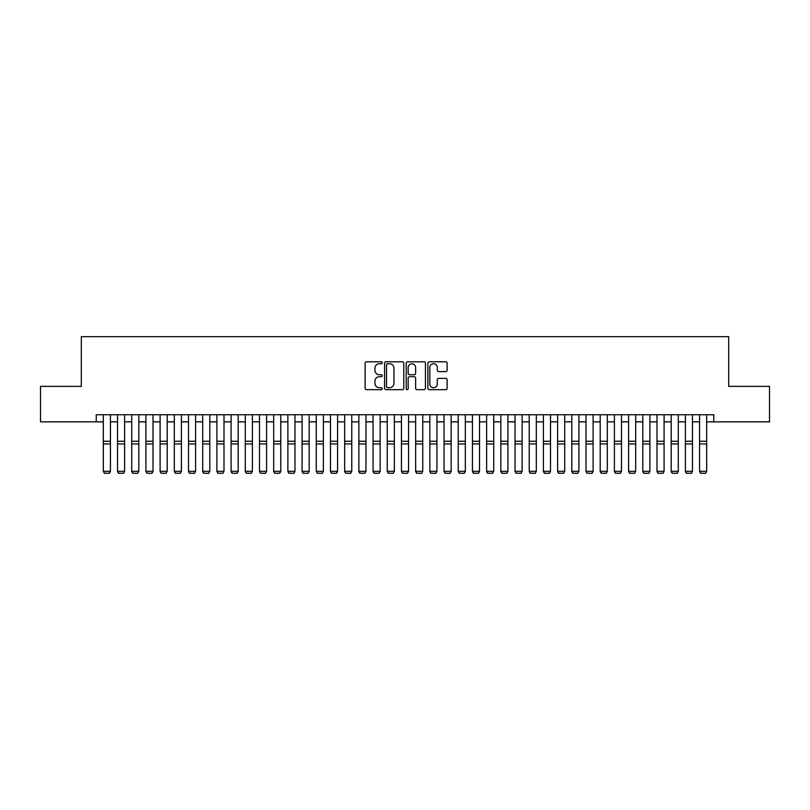 <?xml version="1.0" encoding="UTF-8"?>
<svg xmlns="http://www.w3.org/2000/svg" width="810" height="810" viewBox="0 0 810 810"><rect width="100%" height="100%" fill="white"/><g stroke="black" fill="none" stroke-linecap="round" stroke-linejoin="round"><path stroke-width="1.21" d="M382.29 362.758A0.972 0.972 0 0 0 381.308 361.786L366.505 361.786A1.397 1.397 0 0 0 365.108 363.184L365.108 388.263A1.397 1.397 0 0 0 366.505 389.661L381.308 389.661A0.972 0.972 0 0 0 382.29 388.678A0.972 0.972 0 0 0 381.308 387.707L379.394 387.707A4.455 4.455 0 0 1 374.939 383.251L374.939 381.156A4.455 4.455 0 0 1 379.394 376.701L381.308 376.701A0.972 0.972 0 0 0 382.29 375.718A0.972 0.972 0 0 0 381.308 374.746L379.394 374.746A4.455 4.455 0 0 1 374.939 370.291L374.939 368.196A4.455 4.455 0 0 1 379.394 363.741L381.308 363.741A0.972 0.972 0 0 0 382.29 362.758M445.723 371.608A1.397 1.397 0 0 0 447.12 370.221L447.12 363.184A1.397 1.397 0 0 0 445.723 361.786L429.28 361.786A1.397 1.397 0 0 0 427.893 363.184L427.893 388.263A1.397 1.397 0 0 0 429.28 389.661L445.723 389.661A1.397 1.397 0 0 0 447.12 388.263L447.12 379.758A1.397 1.397 0 0 0 445.723 378.371L438.686 378.371A1.397 1.397 0 0 0 437.299 379.758L437.299 383.981A3.726 3.726 0 0 1 433.563 387.707A3.726 3.726 0 0 1 429.837 383.981L429.837 367.467A3.726 3.726 0 0 1 433.563 363.741A3.726 3.726 0 0 1 437.299 367.467L437.299 370.221A1.397 1.397 0 0 0 438.686 371.608L445.723 371.608M96.218 421.858L40.5 421.858L40.5 386.37L81.314 386.37L81.314 336.676L728.686 336.676L728.686 386.37L769.5 386.37L769.5 421.858L713.782 421.858L713.782 414.76L96.218 414.76L96.218 421.858L103.316 421.858M403.785 363.184A1.397 1.397 0 0 0 402.388 361.786L385.945 361.786A1.397 1.397 0 0 0 384.548 363.184L384.548 388.263A1.397 1.397 0 0 0 385.945 389.661L402.388 389.661A1.397 1.397 0 0 0 403.785 388.263L403.785 363.184M407.612 361.786L424.055 361.786A1.397 1.397 0 0 1 425.452 363.184L425.452 388.263A1.397 1.397 0 0 1 424.055 389.661L417.018 389.661A1.397 1.397 0 0 1 415.621 388.263L415.621 378.088A1.397 1.397 0 0 0 414.234 376.701L409.566 376.701A1.397 1.397 0 0 0 408.169 378.088L408.169 388.678A0.972 0.972 0 0 1 407.197 389.661A0.972 0.972 0 0 1 406.215 388.678L406.215 363.184A1.397 1.397 0 0 1 407.612 361.786M110.423 421.858L117.521 421.858M124.618 421.858L131.716 421.858M138.814 421.858L145.911 421.858M153.009 421.858L160.107 421.858M167.204 421.858L174.302 421.858M181.399 421.858L188.497 421.858M195.595 421.858L202.692 421.858M209.8 421.858L216.898 421.858M223.995 421.858L231.093 421.858M238.191 421.858L245.288 421.858M252.386 421.858L259.483 421.858M266.581 421.858L273.679 421.858M280.776 421.858L287.874 421.858M294.972 421.858L302.069 421.858M309.177 421.858L316.275 421.858M323.372 421.858L330.47 421.858M337.567 421.858L344.665 421.858M351.763 421.858L358.86 421.858M365.958 421.858L373.056 421.858M380.153 421.858L387.251 421.858M394.349 421.858L401.446 421.858M408.554 421.858L415.651 421.858M422.749 421.858L429.847 421.858M436.944 421.858L444.042 421.858M451.14 421.858L458.237 421.858M465.335 421.858L472.433 421.858M479.53 421.858L486.628 421.858M493.725 421.858L500.823 421.858M507.931 421.858L515.028 421.858M522.126 421.858L529.224 421.858M536.321 421.858L543.419 421.858M550.516 421.858L557.614 421.858M564.712 421.858L571.809 421.858M578.907 421.858L586.005 421.858M593.102 421.858L600.2 421.858M607.308 421.858L614.405 421.858M621.503 421.858L628.601 421.858M635.698 421.858L642.796 421.858M649.893 421.858L656.991 421.858M664.089 421.858L671.186 421.858M678.284 421.858L685.381 421.858M692.479 421.858L699.577 421.858M706.684 421.858L713.782 421.858M387.474 363.741A0.972 0.972 0 0 0 386.502 364.713L386.502 386.734A0.972 0.972 0 0 0 387.474 387.707L389.499 387.707A4.455 4.455 0 0 0 393.954 383.251L393.954 368.196A4.455 4.455 0 0 0 389.499 363.741L387.474 363.741M415.621 367.537A3.726 3.726 0 0 0 411.895 363.811A3.726 3.726 0 0 0 408.169 367.537L408.169 373.349A1.397 1.397 0 0 0 409.566 374.746L414.234 374.746A1.397 1.397 0 0 0 415.621 373.349L415.621 367.537M110.423 414.76L110.423 471.552L109.35 473.324L104.389 473.212L109.35 473.324M104.389 473.324L103.316 471.298L110.423 471.298L109.35 473.212M103.316 414.76L103.316 471.298L104.389 473.212M117.521 471.552L118.584 473.324L117.521 471.298L124.618 471.298L123.555 473.324L118.584 473.212L123.555 473.324M131.716 471.552L132.779 473.324L131.716 471.298L138.814 471.298L137.751 473.324L132.779 473.212L137.751 473.324M145.911 471.552L146.974 473.324L145.911 471.298L153.009 471.298L151.946 473.324L146.974 473.212L151.946 473.324M160.107 471.552L161.17 473.324L160.107 471.298L167.204 471.298L166.141 473.324L161.17 473.212L166.141 473.324M124.618 414.76L124.618 471.298L123.555 473.212M117.521 414.76L117.521 471.298L118.584 473.212M138.814 414.76L138.814 471.298L137.751 473.212M131.716 414.76L131.716 471.298L132.779 473.212M153.009 414.76L153.009 471.298L151.946 473.212M145.911 414.76L145.911 471.298L146.974 473.212M167.204 414.76L167.204 471.298L166.141 473.212M160.107 414.76L160.107 471.298L161.17 473.212M174.302 471.552L175.365 473.324L174.302 471.298L181.399 471.298L180.336 473.324L175.365 473.212L180.336 473.324M181.399 414.76L181.399 471.298L180.336 473.212M174.302 414.76L174.302 471.298L175.365 473.212M188.497 471.552L189.56 473.324L188.497 471.298L195.595 471.298L194.532 473.324L189.56 473.212L194.532 473.324M195.595 414.76L195.595 471.298L194.532 473.212M188.497 414.76L188.497 471.298L189.56 473.212M202.692 471.552L203.766 473.324L202.692 471.298L209.8 471.298L208.727 473.324L203.766 473.212L208.727 473.324M209.8 414.76L209.8 471.298L208.727 473.212M202.692 414.76L202.692 471.298L203.766 473.212M216.898 471.552L217.961 473.324L216.898 471.298L223.995 471.298L222.932 473.324L217.961 473.212L222.932 473.324M223.995 414.76L223.995 471.298L222.932 473.212M216.898 414.76L216.898 471.298L217.961 473.212M231.093 471.552L232.156 473.324L231.093 471.298L238.191 471.298L237.127 473.324L232.156 473.212L237.127 473.324M238.191 414.76L238.191 471.298L237.127 473.212M231.093 414.76L231.093 471.298L232.156 473.212M245.288 471.552L246.351 473.324L245.288 471.298L252.386 471.298L251.323 473.324L246.351 473.212L251.323 473.324M252.386 414.76L252.386 471.298L251.323 473.212M245.288 414.76L245.288 471.298L246.351 473.212M259.483 471.552L260.547 473.324L259.483 471.298L266.581 471.298L265.518 473.324L260.547 473.212L265.518 473.324M266.581 414.76L266.581 471.298L265.518 473.212M259.483 414.76L259.483 471.298L260.547 473.212M273.679 471.552L274.742 473.324L273.679 471.298L280.776 471.298L279.713 473.324L274.742 473.212L279.713 473.324M280.776 414.76L280.776 471.298L279.713 473.212M273.679 414.76L273.679 471.298L274.742 473.212M287.874 471.552L288.937 473.324L287.874 471.298L294.972 471.298L293.908 473.324L288.937 473.212L293.908 473.324M294.972 414.76L294.972 471.298L293.908 473.212M287.874 414.76L287.874 471.298L288.937 473.212M302.069 471.552L303.142 473.324L302.069 471.298L309.177 471.298L308.104 473.324L303.142 473.212L308.104 473.324M309.177 414.76L309.177 471.298L308.104 473.212M302.069 414.76L302.069 471.298L303.142 473.212M316.275 471.552L317.338 473.324L316.275 471.298L323.372 471.298L322.309 473.324L317.338 473.212L322.309 473.324M323.372 414.76L323.372 471.298L322.309 473.212M316.275 414.76L316.275 471.298L317.338 473.212M330.47 471.552L331.533 473.324L330.47 471.298L337.567 471.298L336.504 473.324L331.533 473.212L336.504 473.324M337.567 414.76L337.567 471.298L336.504 473.212M330.47 414.76L330.47 471.298L331.533 473.212M344.665 471.552L345.728 473.324L344.665 471.298L351.763 471.298L350.7 473.324L345.728 473.212L350.7 473.324M351.763 414.76L351.763 471.298L350.7 473.212M344.665 414.76L344.665 471.298L345.728 473.212M358.86 471.552L359.923 473.324L358.86 471.298L365.958 471.298L364.895 473.324L359.923 473.212L364.895 473.324M365.958 414.76L365.958 471.298L364.895 473.212M358.86 414.76L358.86 471.298L359.923 473.212M373.056 471.552L374.119 473.324L373.056 471.298L380.153 471.298L379.09 473.324L374.119 473.212L379.09 473.324M380.153 414.76L380.153 471.298L379.09 473.212M373.056 414.76L373.056 471.298L374.119 473.212M387.251 471.552L388.314 473.324L387.251 471.298L394.349 471.298L393.285 473.324L388.314 473.212L393.285 473.324M394.349 414.76L394.349 471.298L393.285 473.212M387.251 414.76L387.251 471.298L388.314 473.212M401.446 471.552L402.519 473.324L401.446 471.298L408.554 471.298L407.481 473.324L402.519 473.212L407.481 473.324M408.554 414.76L408.554 471.298L407.481 473.212M401.446 414.76L401.446 471.298L402.519 473.212M415.651 471.552L416.715 473.324L415.651 471.298L422.749 471.298L421.686 473.324L416.715 473.212L421.686 473.324M422.749 414.76L422.749 471.298L421.686 473.212M415.651 414.76L415.651 471.298L416.715 473.212M429.847 471.552L430.91 473.324L429.847 471.298L436.944 471.298L435.881 473.324L430.91 473.212L435.881 473.324M436.944 414.76L436.944 471.298L435.881 473.212M429.847 414.76L429.847 471.298L430.91 473.212M444.042 471.552L445.105 473.324L444.042 471.298L451.14 471.298L450.076 473.324L445.105 473.212L450.076 473.324M451.14 414.76L451.14 471.298L450.076 473.212M444.042 414.76L444.042 471.298L445.105 473.212M458.237 471.552L459.3 473.324L458.237 471.298L465.335 471.298L464.272 473.324L459.3 473.212L464.272 473.324M472.433 471.552L473.496 473.324L472.433 471.298L479.53 471.298L478.467 473.324L473.496 473.212L478.467 473.324M486.628 471.552L487.691 473.324L486.628 471.298L493.725 471.298L492.662 473.324L487.691 473.212L492.662 473.324M465.335 414.76L465.335 471.298L464.272 473.212M458.237 414.76L458.237 471.298L459.3 473.212M479.53 414.76L479.53 471.298L478.467 473.212M472.433 414.76L472.433 471.298L473.496 473.212M493.725 414.76L493.725 471.298L492.662 473.212M486.628 414.76L486.628 471.298L487.691 473.212M500.823 471.552L501.896 473.324L500.823 471.298L507.931 471.298L506.858 473.324L501.896 473.212L506.858 473.324M507.931 414.76L507.931 471.298L506.858 473.212M500.823 414.76L500.823 471.298L501.896 473.212M515.028 471.552L516.091 473.324L515.028 471.298L522.126 471.298L521.063 473.324L516.091 473.212L521.063 473.324M522.126 414.76L522.126 471.298L521.063 473.212M515.028 414.76L515.028 471.298L516.091 473.212M529.224 471.552L530.287 473.324L529.224 471.298L536.321 471.298L535.258 473.324L530.287 473.212L535.258 473.324M536.321 414.76L536.321 471.298L535.258 473.212M529.224 414.76L529.224 471.298L530.287 473.212M543.419 471.552L544.482 473.324L543.419 471.298L550.516 471.298L549.453 473.324L544.482 473.212L549.453 473.324M550.516 414.76L550.516 471.298L549.453 473.212M543.419 414.76L543.419 471.298L544.482 473.212M557.614 471.552L558.677 473.324L557.614 471.298L564.712 471.298L563.649 473.324L558.677 473.212L563.649 473.324M564.712 414.76L564.712 471.298L563.649 473.212M557.614 414.76L557.614 471.298L558.677 473.212M571.809 471.552L572.872 473.324L571.809 471.298L578.907 471.298L577.844 473.324L572.872 473.212L577.844 473.324M578.907 414.76L578.907 471.298L577.844 473.212M571.809 414.76L571.809 471.298L572.872 473.212M586.005 471.552L587.068 473.324L586.005 471.298L593.102 471.298L592.039 473.324L587.068 473.212L592.039 473.324M593.102 414.76L593.102 471.298L592.039 473.212M586.005 414.76L586.005 471.298L587.068 473.212M600.2 471.552L601.273 473.324L600.2 471.298L607.308 471.298L606.234 473.324L601.273 473.212L606.234 473.324M607.308 414.76L607.308 471.298L606.234 473.212M600.2 414.76L600.2 471.298L601.273 473.212M614.405 471.552L615.468 473.324L614.405 471.298L621.503 471.298L620.44 473.324L615.468 473.212L620.44 473.324M621.503 414.76L621.503 471.298L620.44 473.212M614.405 414.76L614.405 471.298L615.468 473.212M628.601 471.552L629.664 473.324L628.601 471.298L635.698 471.298L634.635 473.324L629.664 473.212L634.635 473.324M635.698 414.76L635.698 471.298L634.635 473.212M628.601 414.76L628.601 471.298L629.664 473.212M642.796 471.552L643.859 473.324L642.796 471.298L649.893 471.298L648.83 473.324L643.859 473.212L648.83 473.324M649.893 414.76L649.893 471.298L648.83 473.212M642.796 414.76L642.796 471.298L643.859 473.212M656.991 471.552L658.054 473.324L656.991 471.298L664.089 471.298L663.025 473.324L658.054 473.212L663.025 473.324M664.089 414.76L664.089 471.298L663.025 473.212M656.991 414.76L656.991 471.298L658.054 473.212M671.186 471.552L672.249 473.324L671.186 471.298L678.284 471.298L677.221 473.324L672.249 473.212L677.221 473.324M678.284 414.76L678.284 471.298L677.221 473.212M671.186 414.76L671.186 471.298L672.249 473.212M685.381 471.552L686.445 473.324L685.381 471.298L692.479 471.298L691.416 473.324L686.445 473.212L691.416 473.324M692.479 414.76L692.479 471.298L691.416 473.212M685.381 414.76L685.381 471.298L686.445 473.212M699.577 471.552L700.65 473.324L699.577 471.298L706.684 471.298L705.611 473.324L700.65 473.212L705.611 473.324M706.684 414.76L706.684 471.298L705.611 473.212M699.577 414.76L699.577 471.298L700.65 473.212M110.423 441.258L103.316 441.258M110.423 443.951L103.316 443.951M124.618 441.258L117.521 441.258M124.618 443.951L117.521 443.951M138.814 441.258L131.716 441.258M138.814 443.951L131.716 443.951M153.009 441.258L145.911 441.258M153.009 443.951L145.911 443.951M167.204 441.258L160.107 441.258M167.204 443.951L160.107 443.951M181.399 441.258L174.302 441.258M181.399 443.951L174.302 443.951M195.595 441.258L188.497 441.258M195.595 443.951L188.497 443.951M209.8 441.258L202.692 441.258M209.8 443.951L202.692 443.951M223.995 441.258L216.898 441.258M223.995 443.951L216.898 443.951M238.191 441.258L231.093 441.258M238.191 443.951L231.093 443.951M252.386 441.258L245.288 441.258M252.386 443.951L245.288 443.951M266.581 441.258L259.483 441.258M266.581 443.951L259.483 443.951M280.776 441.258L273.679 441.258M280.776 443.951L273.679 443.951M294.972 441.258L287.874 441.258M294.972 443.951L287.874 443.951M309.177 441.258L302.069 441.258M309.177 443.951L302.069 443.951M323.372 441.258L316.275 441.258M323.372 443.951L316.275 443.951M337.567 441.258L330.47 441.258M337.567 443.951L330.47 443.951M351.763 441.258L344.665 441.258M351.763 443.951L344.665 443.951M365.958 441.258L358.86 441.258M365.958 443.951L358.86 443.951M380.153 441.258L373.056 441.258M380.153 443.951L373.056 443.951M394.349 441.258L387.251 441.258M394.349 443.951L387.251 443.951M408.554 441.258L401.446 441.258M408.554 443.951L401.446 443.951M422.749 441.258L415.651 441.258M422.749 443.951L415.651 443.951M436.944 441.258L429.847 441.258M436.944 443.951L429.847 443.951M451.14 441.258L444.042 441.258M451.14 443.951L444.042 443.951M465.335 441.258L458.237 441.258M465.335 443.951L458.237 443.951M479.53 441.258L472.433 441.258M479.53 443.951L472.433 443.951M493.725 441.258L486.628 441.258M493.725 443.951L486.628 443.951M507.931 441.258L500.823 441.258M507.931 443.951L500.823 443.951M522.126 441.258L515.028 441.258M522.126 443.951L515.028 443.951M536.321 441.258L529.224 441.258M536.321 443.951L529.224 443.951M550.516 441.258L543.419 441.258M550.516 443.951L543.419 443.951M564.712 441.258L557.614 441.258M564.712 443.951L557.614 443.951M578.907 441.258L571.809 441.258M578.907 443.951L571.809 443.951M593.102 441.258L586.005 441.258M593.102 443.951L586.005 443.951M607.308 441.258L600.2 441.258M607.308 443.951L600.2 443.951M621.503 441.258L614.405 441.258M621.503 443.951L614.405 443.951M635.698 441.258L628.601 441.258M635.698 443.951L628.601 443.951M649.893 441.258L642.796 441.258M649.893 443.951L642.796 443.951M664.089 441.258L656.991 441.258M664.089 443.951L656.991 443.951M678.284 441.258L671.186 441.258M678.284 443.951L671.186 443.951M692.479 441.258L685.381 441.258M692.479 443.951L685.381 443.951M706.684 441.258L699.577 441.258M706.684 443.951L699.577 443.951"/></g></svg>
